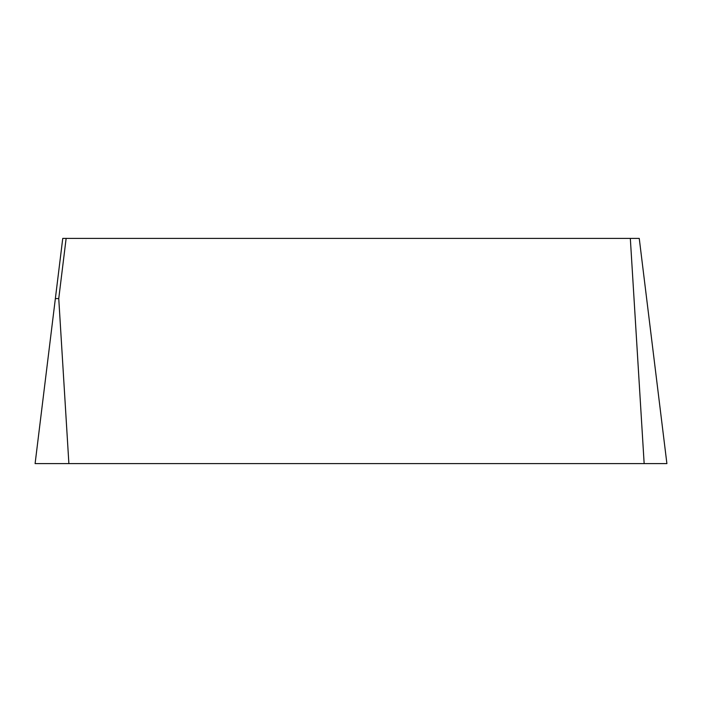 <?xml version="1.0" encoding="UTF-8"?>
<svg xmlns="http://www.w3.org/2000/svg" width="702" height="702" viewBox="0 0 702 702"><rect width="100%" height="100%" fill="white"/><g stroke="black" fill="none" stroke-linecap="round" stroke-linejoin="round"><path stroke-width="1.05" d="M55.361 298.578L62.75 238.399L66.137 238.399L58.749 298.578L55.361 298.578L35.1 463.601L666.9 463.601L639.25 238.399L630.326 238.399L644.155 463.601M62.75 238.399L35.1 463.601M66.137 238.399L630.326 238.399M68.884 463.601L642.356 463.601L35.1 463.601L68.884 463.601L58.749 298.578"/></g></svg>

